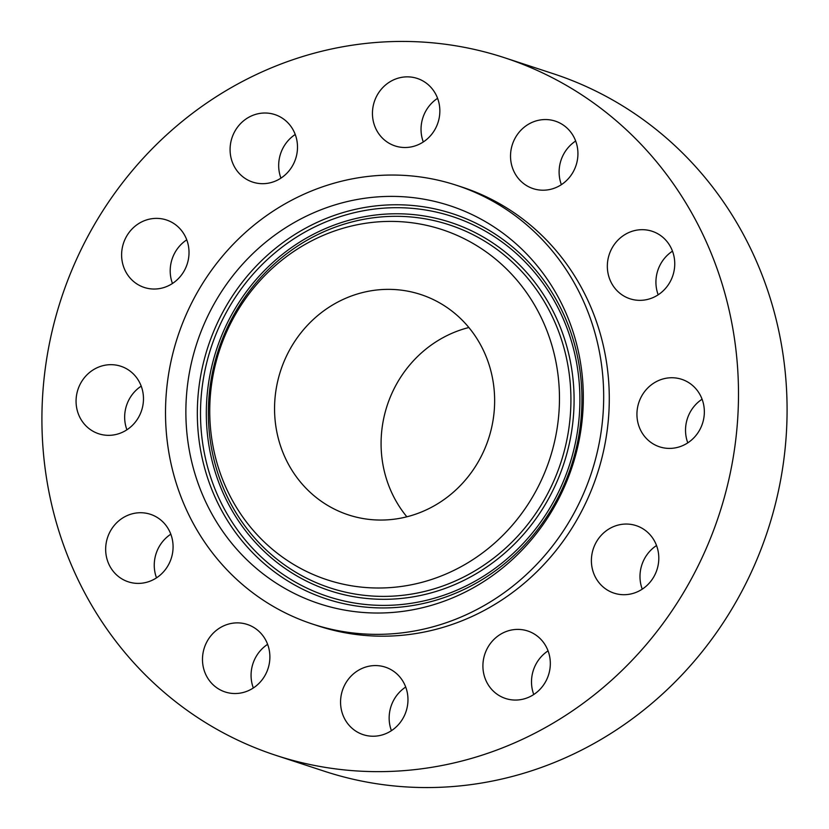 <?xml version="1.0" encoding="UTF-8"?>
<svg xmlns="http://www.w3.org/2000/svg" width="829" height="829" viewBox="0 0 829 829"><rect width="100%" height="100%" fill="white"/><g stroke="black" fill="none" stroke-linecap="round" stroke-linejoin="round"><path stroke-width="1.24" d="M95.314 368.636A35.523 33.502 -71.9 0 0 76.113 403.153A35.523 33.502 -71.9 0 0 98.713 433.764A35.523 33.502 -71.9 0 0 124.226 431.381A35.523 33.502 -71.9 0 0 143.427 396.863A35.523 33.502 -71.9 0 0 120.827 366.252A35.523 33.502 -71.9 0 0 95.314 368.636M141.21 386.148A35.523 33.502 -71.9 0 0 126.92 429.785M704.847 238.659A367.071 346.221 -71.9 0 0 504.488 57.719A367.071 346.221 -71.9 0 0 130.878 172.359A367.071 346.221 -71.9 0 0 75.563 574.424A367.071 346.221 -71.9 0 0 275.933 755.364A367.071 346.221 -71.9 0 0 649.532 640.724A367.071 346.221 -71.9 0 0 704.847 238.659M312.72 624.123A230.897 217.789 -71.9 0 0 547.72 552.01A230.897 217.789 -71.9 0 0 582.518 299.103A230.897 217.789 -71.9 0 0 456.478 185.281A230.897 217.789 -71.9 0 0 221.478 257.394A230.897 217.789 -71.9 0 0 186.68 510.312A230.897 217.789 -71.9 0 0 312.72 624.123L318.326 625.957A230.897 217.789 -71.9 0 0 553.326 553.845A230.897 217.789 -71.9 0 0 588.124 300.937A230.897 217.789 -71.9 0 0 462.095 187.116A230.897 217.789 -71.9 0 0 459.276 186.224M111.625 529.016A35.523 33.502 -71.9 0 0 128.308 581.823A35.523 33.502 -71.9 0 0 167.116 567.109A35.523 33.502 -71.9 0 0 150.432 514.301A35.523 33.502 -71.9 0 0 111.625 529.016M202.587 656.578A35.523 33.502 -71.9 0 0 225.125 691.956A35.523 33.502 -71.9 0 0 269.777 659.811A35.523 33.502 -71.9 0 0 247.239 624.444A35.523 33.502 -71.9 0 0 202.587 656.578M343.817 717.147A35.523 33.502 -71.9 0 0 363.206 734.66A35.523 33.502 -71.9 0 0 399.36 723.562A35.523 33.502 -71.9 0 0 404.718 684.65A35.523 33.502 -71.9 0 0 385.319 667.148A35.523 33.502 -71.9 0 0 349.164 678.236A35.523 33.502 -71.9 0 0 343.817 717.147M497.473 694.495A35.523 33.502 -71.9 0 0 505.555 698.484A35.523 33.502 -71.9 0 0 546.684 679.604A35.523 33.502 -71.9 0 0 535.762 634.973A35.523 33.502 -71.9 0 0 527.679 630.973A35.523 33.502 -71.9 0 0 486.55 649.853A35.523 33.502 -71.9 0 0 497.473 694.495M622.392 594.673A35.523 33.502 -71.9 0 0 658.081 565.451A35.523 33.502 -71.9 0 0 636.154 525.627A35.523 33.502 -71.9 0 0 627.802 524.083A35.523 33.502 -71.9 0 0 592.113 553.306A35.523 33.502 -71.9 0 0 614.04 593.139A35.523 33.502 -71.9 0 0 622.392 594.673M685.096 444.448A35.523 33.502 -71.9 0 0 704.298 409.93A35.523 33.502 -71.9 0 0 681.697 379.319A35.523 33.502 -71.9 0 0 656.185 381.703A35.523 33.502 -71.9 0 0 636.983 416.22A35.523 33.502 -71.9 0 0 659.583 446.831A35.523 33.502 -71.9 0 0 685.096 444.448M668.785 284.067A35.523 33.502 -71.9 0 0 652.102 231.26A35.523 33.502 -71.9 0 0 613.294 245.975A35.523 33.502 -71.9 0 0 629.978 298.772A35.523 33.502 -71.9 0 0 668.785 284.067M577.823 156.505A35.523 33.502 -71.9 0 0 555.285 121.127A35.523 33.502 -71.9 0 0 510.633 153.261A35.523 33.502 -71.9 0 0 533.171 188.639A35.523 33.502 -71.9 0 0 577.823 156.505M436.593 95.936A35.523 33.502 -71.9 0 0 417.205 78.423A35.523 33.502 -71.9 0 0 381.05 89.522A35.523 33.502 -71.9 0 0 375.703 128.422A35.523 33.502 -71.9 0 0 395.091 145.935A35.523 33.502 -71.9 0 0 431.246 134.847A35.523 33.502 -71.9 0 0 436.593 95.936M282.938 118.588A35.523 33.502 -71.9 0 0 274.855 114.589A35.523 33.502 -71.9 0 0 233.726 133.479A35.523 33.502 -71.9 0 0 244.648 178.111A35.523 33.502 -71.9 0 0 252.731 182.111A35.523 33.502 -71.9 0 0 293.86 163.22A35.523 33.502 -71.9 0 0 282.938 118.588M158.018 218.41A35.523 33.502 -71.9 0 0 122.329 247.633A35.523 33.502 -71.9 0 0 144.256 287.456A35.523 33.502 -71.9 0 0 152.609 289A35.523 33.502 -71.9 0 0 188.297 259.778A35.523 33.502 -71.9 0 0 166.37 219.944A35.523 33.502 -71.9 0 0 158.018 218.41M275.933 755.364L324.512 771.281A367.071 346.221 -71.9 0 0 698.122 656.641A367.071 346.221 -71.9 0 0 753.437 254.576A367.071 346.221 -71.9 0 0 553.067 73.636L504.488 57.719M672.485 251.156A35.523 33.502 -71.9 0 0 661.884 261.891A35.523 33.502 -71.9 0 0 658.185 294.803M267.622 644.34A35.523 33.502 -71.9 0 0 251.177 672.495A35.523 33.502 -71.9 0 0 253.332 687.977M575.668 141.023A35.523 33.502 -71.9 0 0 559.223 169.189A35.523 33.502 -71.9 0 0 561.378 184.66M405.702 687.044A35.523 33.502 -71.9 0 0 391.412 730.681M437.588 98.319A35.523 33.502 -71.9 0 0 423.298 141.956M548.062 650.869A35.523 33.502 -71.9 0 0 533.762 694.515M295.238 134.485A35.523 33.502 -71.9 0 0 280.938 178.131M656.537 545.523A35.523 33.502 -71.9 0 0 642.247 589.16M186.753 239.84A35.523 33.502 -71.9 0 0 172.463 283.477M702.08 399.215A35.523 33.502 -71.9 0 0 687.79 442.852M170.815 534.197A35.523 33.502 -71.9 0 0 160.215 544.933A35.523 33.502 -71.9 0 0 156.515 577.844M553.316 508.612A209.436 197.551 -71.9 0 0 489.618 224.151A209.436 197.551 -71.9 0 0 215.882 300.803A209.436 197.551 -71.9 0 0 279.58 585.264A209.436 197.551 -71.9 0 0 553.316 508.612M236.141 313.279A184.287 173.831 -71.9 0 0 292.191 563.575A184.287 173.831 -71.9 0 0 533.057 496.136A184.287 173.831 -71.9 0 0 477.007 245.83A184.287 173.831 -71.9 0 0 236.141 313.279M285.186 457.743A115.967 109.387 -71.9 0 0 348.491 514.913A115.967 109.387 -71.9 0 0 466.53 478.685A115.967 109.387 -71.9 0 0 484.012 351.662A115.967 109.387 -71.9 0 0 420.707 294.502A115.967 109.387 -71.9 0 0 302.668 330.719A115.967 109.387 -71.9 0 0 285.186 457.743M468.862 327.517A115.967 109.387 -71.9 0 0 391.713 492.644A115.967 109.387 -71.9 0 0 406.852 516.788M226.369 305.808A202.67 191.167 108.1 0 1 491.265 231.633A202.67 191.167 108.1 0 1 552.891 506.902A202.67 191.167 108.1 0 1 288.005 581.077A202.67 191.167 108.1 0 1 226.369 305.808M229.156 307.352A199.924 188.577 108.1 0 1 490.457 234.192A199.924 188.577 108.1 0 1 551.254 505.721A199.924 188.577 108.1 0 1 289.953 578.891A199.924 188.577 108.1 0 1 229.156 307.352M546.321 502.685A193.81 182.805 108.1 0 1 293.02 573.616A193.81 182.805 108.1 0 1 234.089 310.388A193.81 182.805 108.1 0 1 487.39 239.467A193.81 182.805 108.1 0 1 546.321 502.685M543.544 501.141A191.053 180.214 108.1 0 1 293.829 571.057A191.053 180.214 108.1 0 1 235.726 311.569A191.053 180.214 108.1 0 1 485.442 241.643A191.053 180.214 108.1 0 1 543.544 501.141M462.095 187.116L456.478 185.281"/></g></svg>
